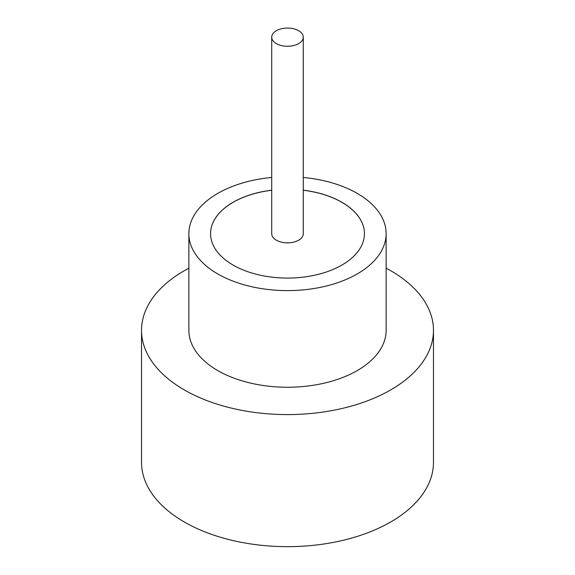<?xml version="1.0" encoding="UTF-8"?>
<svg xmlns="http://www.w3.org/2000/svg" width="575" height="575" viewBox="0 0 575 575"><rect width="100%" height="100%" fill="white"/><g stroke="black" fill="none" stroke-linecap="round" stroke-linejoin="round"><path stroke-width="0.86" d="M276.338 43.607A15.784 9.114 0 0 0 293.537 45.583A15.784 9.114 0 0 0 303.284 37.167A15.784 9.114 0 0 0 298.662 30.727A15.784 9.114 0 0 0 281.463 28.75A15.784 9.114 0 0 0 271.716 37.167A15.784 9.114 0 0 0 276.338 43.607M271.716 37.167L271.716 233.73A15.784 9.114 0 0 0 276.338 240.17A15.784 9.114 0 0 0 293.537 242.147A15.784 9.114 0 0 0 303.284 233.73L303.284 37.167M271.716 177.459A98.634 56.947 0 0 0 188.866 233.666L188.866 330.309A98.634 56.947 0 0 0 217.76 370.573A98.634 56.947 0 0 0 325.242 382.914A98.634 56.947 0 0 0 386.134 330.309L386.134 233.666A98.634 56.947 0 0 0 357.24 193.401A98.634 56.947 0 0 0 303.284 177.459M188.866 233.666A98.634 56.947 0 0 0 217.76 273.93A98.634 56.947 0 0 0 325.242 286.278A98.634 56.947 0 0 0 386.134 233.666M188.866 268.173A145.971 84.281 0 0 0 141.529 330.309A145.971 84.281 0 0 0 184.28 389.9A145.971 84.281 0 0 0 343.361 408.171A145.971 84.281 0 0 0 433.471 330.309A145.971 84.281 0 0 0 390.72 270.71A145.971 84.281 0 0 0 386.134 268.173M141.529 330.309L141.529 462.379A145.971 84.281 0 0 0 184.28 521.971A145.971 84.281 0 0 0 343.361 540.241A145.971 84.281 0 0 0 433.471 462.379L433.471 330.309M271.716 190.196A76.935 44.419 0 0 0 210.565 233.666A76.935 44.419 0 0 0 233.098 265.075A76.935 44.419 0 0 0 316.94 274.699A76.935 44.419 0 0 0 364.435 233.666A76.935 44.419 0 0 0 341.902 202.256A76.935 44.419 0 0 0 303.284 190.196M364.435 233.702A76.935 44.419 0 0 0 341.902 202.321A76.935 44.419 0 0 0 303.284 190.26M271.716 190.26A76.935 44.419 0 0 0 210.565 233.702"/></g></svg>

